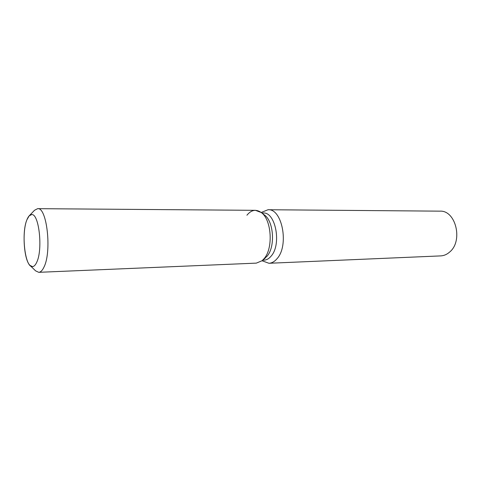 <?xml version="1.0" encoding="UTF-8"?>
<svg xmlns="http://www.w3.org/2000/svg" width="481" height="481" viewBox="0 0 481 481"><rect width="100%" height="100%" fill="white"/><g stroke="black" fill="none" stroke-linecap="round" stroke-linejoin="round"><path stroke-width="0.72" d="M36.754 262.211C43.068 249.447 38.991 213.131 31.596 214.598C29.834 214.664 28.283 216.372 26.942 219.715C21.062 233.171 25.006 267.761 32.498 266.612C34.055 266.528 35.474 265.061 36.754 262.211C43.068 249.447 38.991 213.131 31.596 214.598L29.179 215.849L26.942 219.715C21.976 231.271 23.864 259.993 30.038 265.446L32.498 266.612C34.055 266.528 35.474 265.061 36.754 262.211M30.153 265.56L35.582 270.845L38.733 272.324L256.337 263.125L262.055 260.738L267.057 256.241C275.445 246.873 273.785 221.332 264.43 214.971L261.219 212.506C256.066 208.928 251.298 209.836 246.921 215.229M265.181 258.165L262.055 260.738L264.135 258.604C273.467 248.178 271.603 219.552 261.219 212.506L255.423 210.323L37.626 208.67L34.53 210.263L29.287 215.735M262.68 260.227L264.027 260.173C266.618 260.047 268.993 258.688 271.146 256.096C281.806 244.45 275.571 211.754 263.209 213.005L261.856 212.999M262.031 260.756L268.951 263.275C271.891 263.119 274.591 261.592 277.044 258.688C289.303 245.526 282.173 208.321 268.019 209.734L261.195 212.488M268.951 263.275L440.686 255.898C443.975 255.736 446.987 254.425 449.729 251.978C463.365 240.891 455.699 210.053 439.911 211.153L268.019 209.734M262.055 260.738L264.135 258.604C273.467 248.178 271.603 219.552 261.219 212.506L264.43 214.971M38.733 272.324C40.657 272.216 42.412 270.454 44.005 267.033C51.966 251.527 46.873 206.836 37.626 208.67"/></g></svg>
